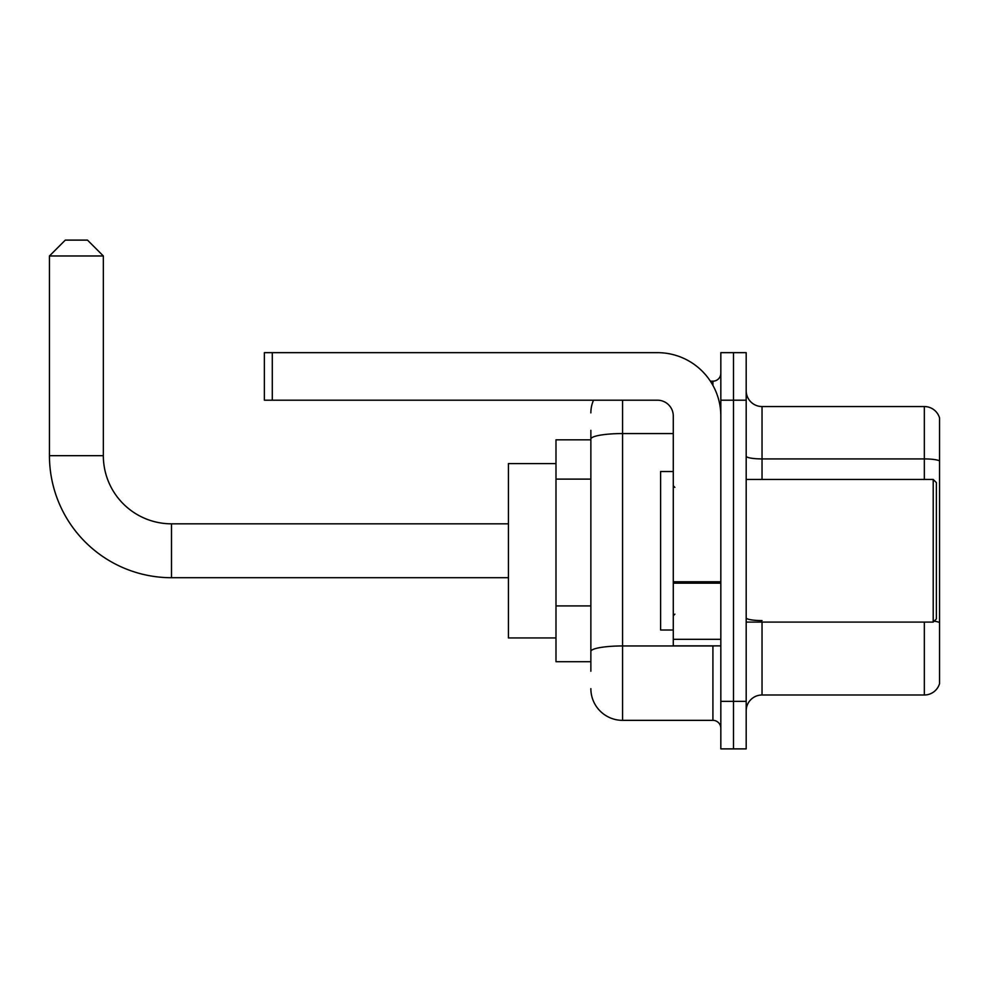 <?xml version="1.0" encoding="UTF-8"?>
<svg xmlns="http://www.w3.org/2000/svg" width="989" height="989" viewBox="0 0 989 989"><rect width="100%" height="100%" fill="white"/><g stroke="black" fill="none" stroke-linecap="round" stroke-linejoin="round"><path stroke-width="1.48" d="M590.866 469.602L590.866 430.314L590.866 439.821L555.991 439.821L555.991 661.715L590.866 661.715M590.866 671.222L590.866 430.314M720.833 701.337L720.833 748.883L733.504 748.883L733.504 701.337L733.504 748.883L746.188 748.883L746.188 701.337L733.504 701.337L733.504 400.199L733.504 701.337L720.833 701.337L720.833 400.199L733.504 400.199L733.504 352.653L733.504 400.199L746.188 400.199L746.188 701.337M746.188 400.199L746.188 352.653L720.833 352.653L720.833 400.199M622.563 400.199L622.563 720.351L712.908 720.351L712.908 645.866M710.374 381.173L712.908 381.173A7.924 7.924 0 0 0 720.833 373.249M590.866 656.956L590.866 615.418M720.833 728.275A7.924 7.924 0 0 0 712.908 720.351M590.866 412.87A31.697 31.697 0 0 1 593.511 400.199M622.563 720.351A31.697 31.697 0 0 1 590.866 688.653M746.188 710.844A15.849 15.849 0 0 1 762.037 694.995L924.332 694.995L924.332 622.093M939.55 417.951A15.849 15.849 0 0 0 924.332 406.541A15.849 15.849 0 0 1 939.55 417.951L939.55 683.584A15.849 15.849 0 0 1 924.332 694.995M934.123 621.179A15.849 2.757 180 0 1 939.55 622.576L939.55 460.911A15.849 2.757 180 0 0 924.332 458.921L924.332 406.541L762.037 406.541A15.849 15.849 0 0 1 746.188 390.692A15.849 15.849 0 0 0 762.037 406.541L762.037 479.442M508.445 577.712L171.493 577.712A122.043 122.043 0 0 1 49.45 455.669L49.45 255.966L65.299 240.117L87.489 240.117L103.338 255.966L49.45 255.966M171.493 577.712L171.493 523.824A68.154 68.154 0 0 1 103.338 455.669L103.338 255.966M555.991 463.594L508.445 463.594L508.445 637.942L555.991 637.942M720.833 645.866L673.286 645.866L673.286 581.767L720.833 581.767M720.833 416.048A63.395 63.395 0 0 0 657.425 352.653L272.296 352.653L272.296 400.199L657.425 400.199A15.849 15.849 0 0 1 673.286 416.048L673.286 581.767M272.296 400.199L264.372 400.199L264.372 352.653L272.296 352.653M933.208 479.442L936.385 482.607L936.385 618.916L933.208 622.093L933.208 479.442L746.188 479.442M673.286 471.518L660.603 471.518L660.603 630.018L673.286 630.018M590.866 479.109L555.991 479.109M590.866 605.911L555.991 605.911M715.653 645.866A7.924 1.372 0 0 1 712.908 645.953L622.563 645.953A31.697 5.501 180 0 0 590.866 651.454M590.866 439.067A31.697 5.501 180 0 1 622.563 433.565L673.286 433.565M712.908 385.351L712.908 381.173M762.037 622.093L762.037 694.995M924.332 479.442L924.332 458.921L762.037 458.921A15.849 2.757 0 0 1 746.188 456.176M762.037 620.585A15.849 2.757 0 0 1 746.188 617.841M49.45 455.669L103.338 455.669M720.833 583.151L673.286 583.151M673.286 639.314L720.833 639.314M508.445 523.824L171.493 523.824M746.188 622.093L933.208 622.093M674.869 487.367L673.286 485.784M674.869 614.157L673.286 615.751"/></g></svg>
